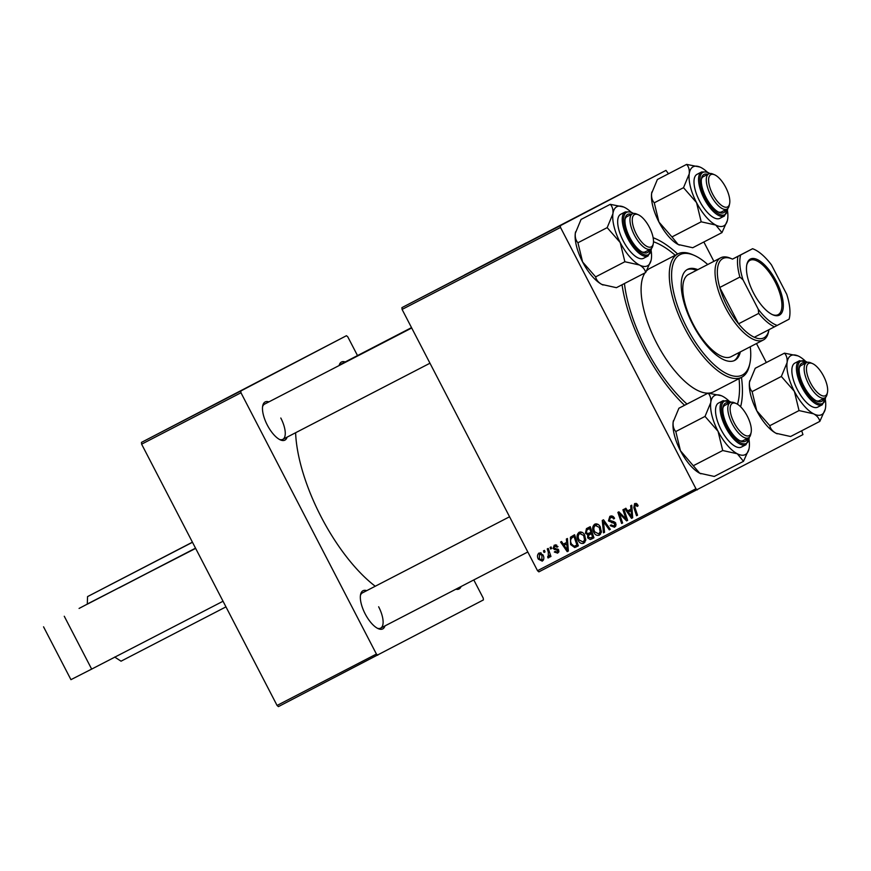 <?xml version="1.0" encoding="UTF-8"?>
<svg xmlns="http://www.w3.org/2000/svg" width="871" height="871" viewBox="0 0 871 871"><rect width="100%" height="100%" fill="white"/><g stroke="black" fill="none" stroke-linecap="round" stroke-linejoin="round"><path stroke-width="1.31" d="M119.131 587.827L195.54 548.186L119.131 587.827M526.247 242.889L464.406 275.04L526.247 242.889M684.562 405.298A104.161 42.2 -117.4 0 1 644.246 349.707A104.161 42.2 -117.4 0 1 622.046 284.763M653.141 237.729A104.161 42.2 -117.4 0 1 677.671 254.016M295.607 432.735A114.079 46.217 62.6 0 0 321.159 516.895A114.079 46.217 62.6 0 0 375.249 586.248M384.96 625.901A21.492 8.71 -117.4 0 1 378.297 628.699A21.492 8.71 -117.4 0 1 365.156 613.859A21.492 8.71 -117.4 0 1 360.594 594.479A21.492 8.71 -117.4 0 1 366.724 590.658M509.557 516.764L362.412 592.89A19.837 8.035 62.6 0 0 360.42 595.481M287.114 437.133A21.492 8.71 -117.4 0 1 280.451 439.931A21.492 8.71 -117.4 0 1 267.31 425.081A21.492 8.71 -117.4 0 1 262.737 405.701A21.492 8.71 -117.4 0 1 268.878 401.879M411.711 327.986L264.566 404.122A19.837 8.035 62.6 0 0 262.574 406.713M339.113 365.548A21.492 8.71 -117.4 0 1 345.199 361.944M411.526 327.627L340.888 364.176A19.837 8.035 62.6 0 0 339.636 365.276M473.802 579.934L483.242 598.148L483.405 599.923L278.415 706.61L277.065 705.456L141.625 444.177L141.461 442.392L240.81 390.992L240.973 392.767L141.625 444.177M357.502 355.575L347.801 336.859L346.451 335.705L141.461 442.392M423.839 296.271L417.721 299.45L423.839 296.271M426.659 294.801L427.639 294.3L426.659 294.812M448.413 283.554L441.543 287.125L448.413 283.554M455.838 279.711L449.327 283.097L455.838 279.711M448.75 283.402L449.327 283.097M471.461 271.632L464.951 275.007L471.461 271.632M464.374 275.312L464.951 275.007M483.067 265.633L482.371 265.993M668.482 173.764L665.977 170.389L401.912 307.637L560.336 225.676L560.51 227.451L402.086 309.423L401.912 307.637M665.977 170.389L560.336 225.676M507.26 253.102L498.604 257.609L507.26 253.102M499.519 257.108L488.729 262.715L499.519 257.108M478.865 267.8L470.601 272.1L478.865 267.811M463.056 275.976L457.079 279.09L463.056 275.976M459.387 277.882L457.928 278.655M442.936 286.385L434.291 290.881L442.936 286.385M431.199 292.46L430.557 292.798M429.403 293.407L430.187 292.994M426.997 294.638L427.705 294.289M420.072 298.22L421.052 297.708L420.072 298.22M415.728 300.462L410.818 303.01L415.728 300.462M585.421 533.226L586.466 528.621L590.233 526.683L593.968 537.777L591.561 539.018L590.179 539.519L587.675 537.864L587.675 534.685L585.421 533.226L588.872 533.302L590.941 532.235L589.678 528.49L586.912 529.982L586.412 532.747M570.451 537.222L574.61 534.761L578.344 545.856L574.74 547.554L570.559 544.56L570.451 537.222L574.207 534.957M554.272 545.115L557.984 546.574L557.081 547.217L554.707 546.073L554.021 547.881L558.659 549.96L557.712 553.15L554.315 552.029L555.219 551.397L557.266 552.192L557.767 550.635L553.085 548.469L554.272 545.115M550.614 549.035L550.08 547.456L551.06 546.944L551.615 548.523L550.614 549.035L551.615 548.512M548.305 552.16L547.249 548.915L548.24 548.403L550.962 556.471L549.971 556.983L549.416 555.317L548.708 557.81L547.903 557.886L547.685 556.515L548.295 556.493L548.305 552.16L549.329 551.626M634.621 503.547L637.714 504.821L638.116 505.801L637.202 506.432L635.177 504.777L634.905 507.379L637.539 515.229L636.549 515.741L633.816 507.608L634.621 503.547M630.974 509.154L630.68 505.757L631.736 505.202L632.694 517.744L631.508 518.354L624.888 508.751L625.868 508.239L627.643 510.874L631.998 508.62M801.701 430.764L802.942 434.607L538.877 571.866L537.516 570.701L695.94 488.74L560.51 227.451M537.516 570.701L402.086 309.423M538.365 559.193C537.004 556.721 537.222 554.664 539.018 553.009L542.883 554.783C544.331 557.342 544.125 559.465 542.263 561.142L538.365 559.193L539.345 558.692L541.827 560.184L541.969 555.404L539.497 553.945L539.345 558.692M544.027 552.454L543.482 550.864L544.462 550.352L545.017 551.931L544.027 552.454L545.017 551.931M603.494 532.845L602.275 520.444L603.527 519.802L610.288 529.328L609.297 529.84L603.505 521.675L604.55 532.301L603.494 532.845L604.55 532.301M608.448 520.912L609.831 516.372C611.867 515.469 613.434 516.122 614.545 518.343L613.63 518.974L612.596 517.581L610.397 517.603L609.373 520.314L613.543 521.511L615.819 523.188L614.599 527.271L610.31 525.714L611.126 524.875L614.011 526.051L614.872 523.754L608.448 520.912L609.428 520.401M625.182 516.547L622.928 509.764L623.919 509.252L627.643 520.357L626.608 520.891L619.401 513.563L622.613 522.959L621.622 523.471L617.887 512.377L618.911 511.843L626.14 519.138L625.182 516.547L626.184 516.024M566.651 542.426L566.357 539.029L567.413 538.485L568.371 551.016L567.184 551.637L560.565 542.023L561.555 541.522L563.319 544.157L567.674 541.893M578.126 540.347C576.417 537.091 576.744 534.391 579.128 532.257C581.512 531.571 583.352 532.497 584.659 535.034L585.726 540.238L583.744 543.243C581.284 543.94 579.411 542.981 578.126 540.347L579.095 539.835M593.75 532.257C592.04 529.002 592.367 526.313 594.751 524.168C597.136 523.482 598.976 524.407 600.282 526.944L601.349 532.159L599.368 535.153C596.907 535.861 595.035 534.892 593.75 532.257L594.719 531.745M766.328 362.532L756.485 343.544M713.882 261.344L703.844 241.986M346.451 335.705L240.81 390.992M277.065 705.456L376.414 654.056L240.973 392.767M461.097 586.51A21.492 8.71 -117.4 0 1 455.903 589.199M376.414 654.056L377.764 655.21M279.537 439.485A19.837 8.035 62.6 0 0 282.792 439.365A19.837 8.035 62.6 0 0 280.8 418.015M377.383 628.252A19.837 8.035 62.6 0 0 380.649 628.133A19.837 8.035 62.6 0 0 378.645 606.782M741.482 377.361A104.161 42.2 -117.4 0 1 740.611 406.757M695.94 488.74L697.301 489.894M543.352 560.151L542.437 559.868M539.998 553.684L540.379 552.747M543.722 559.193L541.827 560.184M542.938 554.892L541.969 555.404M541.261 553.02L539.497 553.945M610.288 529.328L609.297 529.84M604.485 521.163L603.505 521.675M614.436 518.136L613.467 518.637M613.674 517.026L612.596 517.581M612.868 516.307L610.397 517.603L611.148 515.937M615.688 526.411L614.109 525.997M611.29 525.202L610.31 525.714M611.17 524.973L610.201 525.485M616.243 524.886L614.011 526.051M615.851 523.242L614.872 523.754M615.253 522.382L614.033 523.025M613.772 521.566L612.705 521.413M627.643 520.346L626.608 520.891M620.228 513.128L619.401 513.563M622.613 522.948L621.622 523.471M627.066 518.659L626.14 519.138M632.694 517.733L631.508 518.354M629.842 511.255L629.08 510.134M631.061 510.635L628.405 512.006L631.649 516.851L631.061 510.635L628.405 512.006M632.596 516.361L631.649 516.851M637.801 504.984L636.832 505.496M637.006 503.819L635.177 504.777M637.539 515.229L636.549 515.741M634.807 507.096L633.816 507.608M635.797 504.461L636.015 503.296M550.962 556.471L549.971 556.983M550.396 554.794L549.416 555.317M549.209 557.2L547.903 557.886M549.427 555.905L548.295 556.493M556.667 545.05L554.707 546.073M558.692 552.247L557.734 551.953M555.295 551.517L554.315 552.029M558.964 551.31L557.266 552.192M558.736 550.124L557.767 550.635M558.387 549.536L557.353 550.08M556.025 548.665L554.283 549.579M554.065 547.957L553.085 548.469M555.186 545.823L555.578 544.767M568.371 551.005L567.184 551.637M565.519 544.527L564.756 543.417M566.738 543.907L564.081 545.29L567.337 550.134L566.738 543.907L564.081 545.29M568.273 549.645L567.337 550.134M578.377 545.823L574.74 547.554M577.114 546.313L575.208 545.954M571.528 544.048L570.559 544.56M571.975 537.723L572.824 535.981M576.918 545.072L574.054 536.569L572.802 537.222C570.353 538.822 569.939 541.12 571.561 544.114L574.185 546.269L577.909 544.56M572.802 537.222L574.054 536.569M584.855 542.35L583.2 541.991M579.629 533.52L580.424 531.909M582.013 532.268L579.683 533.488C577.941 535.262 577.767 537.418 579.161 539.955L583.145 542.023L585.628 540.717M585.802 539.193L584.55 539.846L583.657 535.48L579.683 533.488M584.626 534.979L583.657 535.48M583.145 542.023L584.55 539.846M593.968 537.766L590.179 539.519M592.552 538.278L590.974 537.799M588.654 537.353L587.675 537.864M589.623 534.446L590.048 533.444L587.675 534.685M590.048 533.444L589.003 533.237M587.348 529.699L588.633 527.51M589.678 528.49L586.912 529.982M591.376 533.531L588.426 535.6L588.633 537.32L590.876 537.853L592.541 536.993L591.376 533.531L589.787 534.359M593.532 536.471L592.541 536.993M591.932 531.713L590.941 532.235M600.467 534.261L598.823 533.912M597.637 524.19L595.296 525.409L596.047 523.819M601.426 531.114L600.173 531.767L599.281 527.401L595.296 525.409C593.565 527.184 593.391 529.339 594.784 531.865L598.769 533.934L601.251 532.627M600.25 526.89L599.281 527.401M598.769 533.934L600.173 531.767M501.424 256.139L503.95 254.822L501.424 256.139M469.317 272.765L472.311 271.208M471.93 271.404L465.473 274.746M465.876 274.528L469.317 272.754M459.082 278.056L458.081 278.568M437.1 289.422L439.637 288.105L437.1 289.422M445.135 285.274L449.534 282.977L445.135 285.274M195.648 548.392L87.274 604.028M43.55 626.815L70.943 679.663L91.662 669.102L64.269 616.254M223.041 601.24L91.662 669.102M192.48 542.285L87.557 596.602L192.426 542.176M195.529 548.164L87.285 604.191L87.557 596.602M225.959 606.869L121.036 661.187L114.678 657.039M697.813 269.651A51.258 20.762 62.6 0 0 687.622 269.335A51.258 20.762 62.6 0 0 692.75 324.448A51.258 20.762 62.6 0 0 734.732 360.387A51.258 20.762 62.6 0 0 740.361 351.884M734.046 360.703A51.258 20.762 62.6 0 0 739.022 352.581M696.473 270.348A51.258 20.762 62.6 0 0 686.969 269.716M707.72 264.523A67.786 27.469 62.6 0 0 694.056 255.301A67.786 27.469 62.6 0 0 679.979 254.68A67.786 27.469 62.6 0 0 686.838 327.594A67.786 27.469 62.6 0 0 742.375 375.042A67.786 27.469 62.6 0 0 749.909 363.24A67.786 27.469 62.6 0 0 750.269 346.756M749.909 363.24L749.506 365.112A69.44 28.133 -117.4 0 1 741.787 377.208A69.44 28.133 -117.4 0 1 741.744 377.23A69.44 28.133 -117.4 0 1 684.878 328.541A69.44 28.133 -117.4 0 1 677.878 253.907A69.44 28.133 -117.4 0 1 677.921 253.875A69.44 28.133 -117.4 0 1 692.303 254.539L694.056 255.301M649.777 268.442A69.44 28.133 62.6 0 0 649.733 268.464A69.44 28.133 62.6 0 0 649.679 268.497A69.44 28.133 62.6 0 0 646.728 270.696M644.954 272.917A69.44 28.133 62.6 0 0 657.093 343.925A69.44 28.133 62.6 0 0 708.025 393.159M708.591 393.137A69.44 28.133 62.6 0 0 713.545 391.819A69.44 28.133 62.6 0 0 713.599 391.798M624.442 283.532A99.207 40.186 62.6 0 0 686.969 404.046M731.139 356.653A46.294 18.759 -117.4 0 1 731.107 356.675A46.294 18.759 -117.4 0 1 693.196 324.219A46.294 18.759 -117.4 0 1 688.526 274.452A46.294 18.759 -117.4 0 1 688.558 274.441L720.785 257.772A46.294 18.759 -117.4 0 1 730.366 258.208L732.13 258.97A44.639 18.084 62.6 0 0 717.791 266.809A44.639 18.084 62.6 0 0 719.74 287.484A44.639 18.084 62.6 0 0 727.372 306.581A44.639 18.084 62.6 0 0 738.564 323.805A44.639 18.084 62.6 0 0 754.319 337.262A44.639 18.084 62.6 0 0 768.908 330.055A44.639 18.084 62.6 0 0 768.984 329.674M737.487 404.22A99.207 40.186 62.6 0 0 739.043 378.635M675.221 255.279A99.207 40.186 62.6 0 0 653.49 241.779M732.369 403.349A18.182 7.371 62.6 0 0 734.209 422.914A18.182 7.371 62.6 0 0 749.104 435.642A18.182 7.371 62.6 0 0 751.129 432.473A18.182 7.371 62.6 0 0 747.274 416.109A18.182 7.371 62.6 0 0 736.147 403.513A18.182 7.371 62.6 0 0 732.369 403.349M751.129 432.473L750.726 434.346A19.837 8.035 -117.4 0 1 748.527 437.808A19.837 8.035 -117.4 0 1 748.505 437.808A19.837 8.035 -117.4 0 1 732.261 423.905A19.837 8.035 -117.4 0 1 730.257 402.576A19.837 8.035 -117.4 0 1 730.279 402.565A19.837 8.035 -117.4 0 1 734.384 402.761L736.147 403.513M743.496 461.325L714.264 476.448L699.696 473.214A33.272 13.479 -117.4 0 1 689.712 464.689A33.272 13.479 -117.4 0 1 680.458 450.753L675.798 431.537L705.031 416.414L718.052 431.308L722.712 450.525L737.28 453.758L743.496 461.325L748.94 449.12M700.937 473.802A33.272 13.479 -117.4 0 1 700.807 473.737A33.272 13.479 -117.4 0 1 699.696 473.214L680.458 450.753A33.272 13.479 -117.4 0 1 673.163 422.043L678.901 408.227L708.134 393.104C710.268 395.401 711.139 398.57 710.758 402.587L705.031 416.414M749.104 440.04A33.272 13.479 -117.4 0 1 749.234 447.509A33.272 13.479 -117.4 0 1 749.006 448.805A33.272 13.479 -117.4 0 1 737.28 453.758A33.272 13.479 -117.4 0 1 718.052 431.308A33.272 13.479 -117.4 0 1 710.758 402.587A33.272 13.479 62.6 0 1 721.591 395.815A33.272 13.479 62.6 0 1 722.701 396.338A33.272 13.479 -117.4 0 1 728.798 400.802M747.46 438.353A21.492 8.71 -117.4 0 1 740.796 441.162A21.492 8.71 -117.4 0 1 733.632 435.315A21.492 8.71 -117.4 0 1 723.082 406.931A21.492 8.71 -117.4 0 1 729.223 403.11M739.882 440.715A19.837 8.035 62.6 0 0 743.137 440.595L748.505 437.808M723.159 400.66L718.597 403.023A24.802 10.049 62.6 0 0 716.572 418.058A24.802 10.049 62.6 0 0 727.993 440.095A24.802 10.049 62.6 0 0 741.395 447.084L745.957 444.722A24.802 10.049 -117.4 0 1 732.555 437.732A24.802 10.049 -117.4 0 1 721.134 415.696A24.802 10.049 -117.4 0 1 723.159 400.66L731.4 402.217M721.482 395.761L708.134 393.104M693.479 465.647L722.712 450.525M675.798 431.537C673.664 429.229 672.782 426.071 673.163 422.043A33.272 13.479 -117.4 0 1 673.392 420.747A33.272 13.479 -117.4 0 1 673.403 420.704L673.392 420.747M730.279 402.565L724.901 405.342A19.837 8.035 62.6 0 0 722.919 407.933M825.425 395.695A18.182 7.371 62.6 0 0 827.45 392.527A18.182 7.371 62.6 0 0 823.607 376.163A18.182 7.371 62.6 0 0 812.469 363.566A18.182 7.371 62.6 0 0 808.691 363.403A18.182 7.371 62.6 0 0 810.531 382.968A18.182 7.371 62.6 0 0 825.425 395.695M827.45 392.527L827.047 394.411A19.837 8.035 -117.4 0 1 824.848 397.862A19.837 8.035 -117.4 0 1 808.582 383.959A19.837 8.035 -117.4 0 1 806.59 362.63A19.837 8.035 -117.4 0 1 806.6 362.619A19.837 8.035 -117.4 0 1 810.705 362.815L812.469 363.566M824.848 397.862A19.837 8.035 -117.4 0 1 824.837 397.873L819.459 400.649A19.837 8.035 62.6 0 1 816.203 400.769M819.818 421.39L790.585 436.513L776.017 433.268C772.512 431.265 770.432 428.75 769.801 425.701L756.779 410.807A33.272 13.479 -117.4 0 1 750.726 395.194A33.272 13.479 -117.4 0 1 749.495 382.097L755.222 368.281L784.455 353.158C786.589 355.433 787.46 358.602 787.079 362.652L781.352 376.468L794.374 391.362L799.034 410.579L813.612 413.823C817.118 415.815 819.186 418.341 819.818 421.39L825.262 409.185M777.128 433.802L777.193 433.823A33.272 13.479 -117.4 0 1 777.128 433.802A33.272 13.479 -117.4 0 1 776.017 433.268A33.272 13.479 -117.4 0 1 756.779 410.807L752.119 391.591C749.985 389.315 749.114 386.147 749.495 382.097A33.272 13.479 -117.4 0 1 749.713 380.812A33.272 13.479 -117.4 0 1 749.735 380.681M823.781 398.417A21.492 8.71 -117.4 0 1 817.118 401.215A21.492 8.71 -117.4 0 1 800.057 376.283A21.492 8.71 -117.4 0 1 799.404 366.985A21.492 8.71 -117.4 0 1 805.544 363.163M799.491 360.714L794.918 363.076A24.802 10.049 62.6 0 0 792.904 378.134A24.802 10.049 62.6 0 0 817.717 407.138L822.278 404.775A24.802 10.049 -117.4 0 1 797.466 375.771A24.802 10.049 -117.4 0 1 799.491 360.714L807.722 362.271M769.801 425.701L799.034 410.579M752.119 391.591L781.352 376.468M825.425 400.094A33.272 13.479 -117.4 0 1 825.556 407.563A33.272 13.479 -117.4 0 1 825.327 408.858A33.272 13.479 -117.4 0 1 813.612 413.823A33.272 13.479 -117.4 0 1 794.374 391.362A33.272 13.479 -117.4 0 1 787.079 362.652A33.272 13.479 -117.4 0 1 797.912 355.869L784.455 353.158M797.912 355.869A33.272 13.479 -117.4 0 1 799.023 356.391A33.272 13.479 62.6 0 1 805.12 360.855M806.6 362.619L801.233 365.406A19.837 8.035 62.6 0 0 799.24 367.998M634.513 214.582A18.182 7.371 62.6 0 0 636.353 234.136A18.182 7.371 62.6 0 0 651.258 246.874A18.182 7.371 62.6 0 0 653.272 243.706A18.182 7.371 62.6 0 0 649.428 227.342A18.182 7.371 62.6 0 0 638.291 214.745A18.182 7.371 62.6 0 0 634.513 214.582M653.272 243.706L652.88 245.578A19.837 8.035 -117.4 0 1 650.67 249.03A19.837 8.035 -117.4 0 1 650.659 249.041A19.837 8.035 -117.4 0 1 634.415 235.126A19.837 8.035 -117.4 0 1 632.411 213.809A19.837 8.035 -117.4 0 1 632.422 213.798A19.837 8.035 -117.4 0 1 636.538 213.983L638.291 214.745M727.579 206.928A18.182 7.371 62.6 0 0 729.604 203.76A18.182 7.371 62.6 0 0 725.75 187.396A18.182 7.371 62.6 0 0 714.612 174.799A18.182 7.371 62.6 0 0 710.834 174.636A18.182 7.371 62.6 0 0 712.685 194.2A18.182 7.371 62.6 0 0 727.579 206.928M729.604 203.76L729.201 205.632A19.837 8.035 -117.4 0 1 726.991 209.084A19.837 8.035 -117.4 0 1 726.98 209.094A19.837 8.035 -117.4 0 1 710.736 195.18A19.837 8.035 -117.4 0 1 708.733 173.862A19.837 8.035 -117.4 0 1 708.744 173.852A19.837 8.035 -117.4 0 1 712.859 174.037L714.612 174.799M651.247 251.273A33.272 13.479 -117.4 0 1 651.377 258.741A33.272 13.479 -117.4 0 1 651.16 260.026A33.272 13.479 -117.4 0 1 639.434 264.991A33.272 13.479 62.6 0 1 620.196 242.53A33.272 13.479 -117.4 0 1 614.142 226.928A33.272 13.479 -117.4 0 1 612.912 213.82L607.174 227.636L620.196 242.53L624.866 261.746L639.434 264.991C642.94 266.994 645.008 269.509 645.651 272.558L651.083 260.353M649.603 249.585A21.492 8.71 -117.4 0 1 642.94 252.394A21.492 8.71 -117.4 0 1 625.89 227.462A21.492 8.71 -117.4 0 1 625.236 218.164A21.492 8.71 -117.4 0 1 631.377 214.342M632.422 213.798L627.055 216.574A19.837 8.035 62.6 0 0 625.073 219.165M618.726 229.302A24.802 10.049 62.6 0 0 643.538 258.306L648.1 255.943A24.802 10.049 -117.4 0 1 623.288 226.95A24.802 10.049 -117.4 0 1 625.313 211.893L620.751 214.255A24.802 10.049 62.6 0 0 618.726 229.302M645.651 272.558L616.418 287.68L601.839 284.436C598.333 282.444 596.265 279.918 595.633 276.88L582.612 261.986L577.941 242.759L607.174 227.636M595.633 276.88L624.866 261.746M577.941 242.759C575.818 240.483 574.936 237.326 575.317 233.265L581.055 219.448L610.277 204.326C612.411 206.601 613.282 209.769 612.912 213.82A33.272 13.479 -117.4 0 1 623.745 207.037A33.272 13.479 -117.4 0 1 624.855 207.57A33.272 13.479 -117.4 0 1 630.952 212.023M623.745 207.037L610.277 204.326M603.048 285.013A33.272 13.479 -117.4 0 1 602.95 284.969A33.272 13.479 -117.4 0 1 601.839 284.436A33.272 13.479 -117.4 0 1 582.612 261.986A33.272 13.479 -117.4 0 1 575.317 233.265A33.272 13.479 -117.4 0 1 575.535 231.98A33.272 13.479 -117.4 0 1 575.568 231.86M642.025 251.948A19.837 8.035 62.6 0 0 645.291 251.817L650.659 249.041M727.579 211.326A33.272 13.479 -117.4 0 1 727.699 218.795A33.272 13.479 62.6 0 1 727.481 220.091A33.272 13.479 62.6 0 1 715.755 225.045A33.272 13.479 -117.4 0 1 705.782 216.52A33.272 13.479 -117.4 0 1 696.528 202.584L701.188 221.811L715.755 225.045L721.972 232.611L727.416 220.407M725.935 209.639A21.492 8.71 -117.4 0 1 719.261 212.448A21.492 8.71 -117.4 0 1 712.097 206.601A21.492 8.71 -117.4 0 1 701.558 178.217A21.492 8.71 -117.4 0 1 707.698 174.396M708.744 173.852L703.376 176.628A19.837 8.035 62.6 0 0 701.395 179.219M706.468 211.381A24.802 10.049 62.6 0 0 719.86 218.36L724.432 215.997A24.802 10.049 -117.4 0 1 711.03 209.018A24.802 10.049 -117.4 0 1 699.609 186.982A24.802 10.049 -117.4 0 1 701.634 171.946L697.072 174.309A24.802 10.049 62.6 0 0 695.047 189.345A24.802 10.049 62.6 0 0 706.468 211.381M721.972 232.611L692.739 247.734L678.161 244.501L671.955 236.934L701.188 221.811M671.955 236.934L658.933 222.04L654.273 202.812L683.506 187.69L696.528 202.584A33.272 13.479 -117.4 0 1 689.233 173.873L683.506 187.69M654.273 202.812C652.139 200.515 651.258 197.347 651.639 193.329L657.376 179.513L686.609 164.39C688.732 166.688 689.614 169.845 689.233 173.873A33.272 13.479 -117.4 0 1 700.066 167.101A33.272 13.479 -117.4 0 1 701.177 167.624A33.272 13.479 -117.4 0 1 707.274 172.088M699.957 167.047L686.609 164.39M679.413 245.078A33.272 13.479 -117.4 0 1 679.282 245.023A33.272 13.479 -117.4 0 1 678.161 244.501A33.272 13.479 -117.4 0 1 658.933 222.04A33.272 13.479 -117.4 0 1 651.639 193.329A33.272 13.479 -117.4 0 1 651.856 192.034A33.272 13.479 -117.4 0 1 651.867 191.99M718.346 212.001A19.837 8.035 62.6 0 0 721.613 211.871L726.98 209.094M776.213 281.148A31.585 12.793 -117.4 0 1 772.849 314.823A31.585 12.793 -117.4 0 1 753.546 293.015A31.585 12.793 -117.4 0 1 746.839 264.544A31.585 12.793 -117.4 0 1 776.213 281.148M772.316 314.583A30.583 12.39 62.6 0 0 778.13 314.66A30.583 12.39 62.6 0 0 775.048 281.747A30.583 12.39 62.6 0 0 750.018 260.331A30.583 12.39 62.6 0 0 746.719 265.122M768.908 330.055L768.505 331.927A46.294 18.759 -117.4 0 1 763.323 340.006A46.294 18.759 -117.4 0 1 725.434 307.583A46.294 18.759 -117.4 0 1 720.785 257.772M789.442 317.763L789.072 319.2A42.984 17.42 62.6 0 0 789.442 317.763A42.984 17.42 62.6 0 0 786.731 294.3L771.51 264.947A42.984 17.42 62.6 0 0 754.025 249.302A42.984 17.42 62.6 0 0 752.555 248.747L740.688 254.953A42.984 17.42 62.6 0 0 743.028 279.852L739.882 277.065A44.639 18.084 -117.4 0 1 737.933 256.39L732.478 259.123A44.639 18.084 62.6 0 0 732.13 258.97M739.882 277.065L719.74 287.484L738.564 323.805L758.706 313.386L758.238 309.216A42.984 17.42 62.6 0 0 777.204 325.416L789.137 319.156M732.478 259.123L752.62 248.703L754.025 249.302M737.933 256.39L740.688 254.953M743.028 279.852L758.238 309.216M777.204 325.416L774.461 326.843A44.639 18.084 -117.4 0 1 758.706 313.386M754.319 337.262L774.461 326.843M606.26 523.656L605.225 524.19M614.055 521.642L611.79 522.829M624.333 517.156L623.32 517.679M621.938 514.794L620.947 515.316M632.4 513.803L631.344 514.347M557.778 549.002L556.199 549.83M568.077 547.075L567.021 547.63M578.344 545.845L576.003 547.064M593.935 537.777L591.561 539.018M108.788 585.541L179.176 549.176L108.788 585.541M731.096 402.271A23.811 9.646 62.6 0 0 721.526 409.838A23.811 9.646 62.6 0 0 733.436 436.719A23.811 9.646 62.6 0 0 749.223 437.307M807.417 362.325A23.811 9.646 62.6 0 0 798.805 375.63A23.811 9.646 62.6 0 0 813.862 400.834A23.811 9.646 62.6 0 0 825.545 397.361M633.25 213.504A23.811 9.646 62.6 0 0 624.638 226.808A23.811 9.646 62.6 0 0 639.695 252.002A23.811 9.646 62.6 0 0 651.377 248.54M709.571 173.558A23.811 9.646 62.6 0 0 699.99 181.124A23.811 9.646 62.6 0 0 711.912 207.995A23.811 9.646 62.6 0 0 727.699 208.594M587.718 529.503L590.092 528.262M188.822 544.125L99.152 590.603M87.285 604.126L79.076 608.437M741.744 377.23L713.545 391.819M677.921 253.875L649.733 268.464M380.649 628.133L527.815 551.985M745.957 444.722L749.441 437.1M822.278 404.775L825.762 397.154M429.969 363.218L282.792 439.365M648.1 255.943L651.595 248.322M633.544 213.449L630.658 211.914L625.313 211.893M724.432 215.997L727.916 208.387M709.865 173.503L707.023 171.979L701.634 171.946M763.323 340.006L731.107 356.675"/></g></svg>
